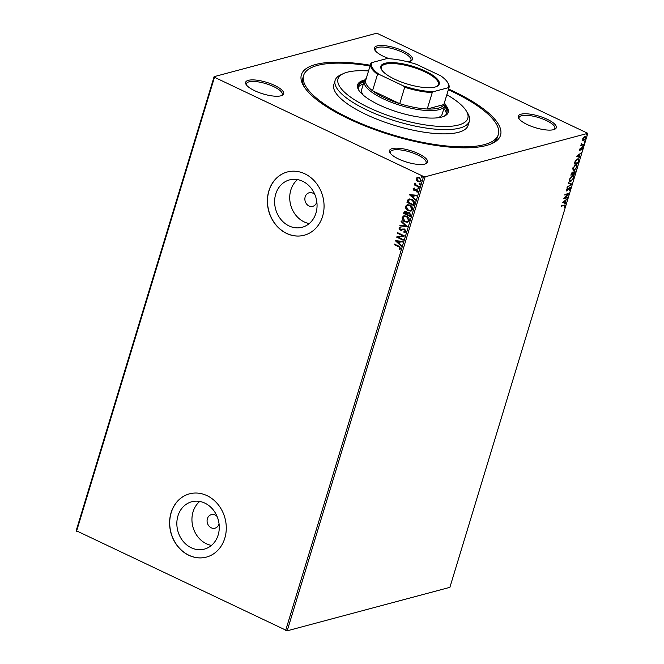 <?xml version="1.0" encoding="UTF-8"?>
<svg xmlns="http://www.w3.org/2000/svg" width="664" height="664" viewBox="0 0 664 664"><rect width="100%" height="100%" fill="white"/><g stroke="black" fill="none" stroke-linecap="round" stroke-linejoin="round"><path stroke-width="1" d="M448.598 89.026A104.074 31.689 -163.1 0 1 453.055 91.084A104.074 31.689 -163.1 0 1 492.373 143.358A104.074 31.689 -163.1 0 1 348.882 118.914A104.074 31.689 -163.1 0 1 303.672 86.029A104.074 31.689 -163.1 0 1 370.28 65.23M490.962 143.98A101.733 30.976 16.9 0 0 497.66 136.709L498.307 134.576A101.733 30.976 -163.1 0 1 350.053 118.607A101.733 30.976 -163.1 0 1 303.631 75.43A101.733 30.976 -163.1 0 1 370.055 65.968M274.606 85.407A19.878 6.051 -163.1 0 1 282.117 95.392A19.878 6.051 -163.1 0 1 254.702 90.727A19.878 6.051 -163.1 0 1 246.07 84.444A19.878 6.051 -163.1 0 1 253.432 79.904A19.878 6.051 -163.1 0 1 274.606 85.407M281.362 95.682A18.708 5.694 16.9 0 0 282.233 94.57A18.708 5.694 16.9 0 0 273.692 86.627A18.708 5.694 16.9 0 0 246.427 83.689A18.708 5.694 16.9 0 0 246.535 85.108M389.444 58.747A19.878 6.051 -163.1 0 1 383.452 56.324A19.878 6.051 -163.1 0 1 374.82 50.041A19.878 6.051 -163.1 0 1 382.182 45.501A19.878 6.051 -163.1 0 1 403.355 51.004A19.878 6.051 -163.1 0 1 410.867 60.988A19.878 6.051 -163.1 0 1 407.555 61.76M410.111 61.287A18.708 5.694 16.9 0 0 410.983 60.167A18.708 5.694 16.9 0 0 402.442 52.232A18.708 5.694 16.9 0 0 375.177 49.294A18.708 5.694 16.9 0 0 375.284 50.705M547.227 119.279A19.878 6.051 -163.1 0 1 554.739 129.264A19.878 6.051 -163.1 0 1 527.332 124.6A19.878 6.051 -163.1 0 1 518.7 118.317A19.878 6.051 -163.1 0 1 526.054 113.776A19.878 6.051 -163.1 0 1 547.227 119.279M553.984 129.555A18.708 5.694 16.9 0 0 554.863 128.442A18.708 5.694 16.9 0 0 546.323 120.499A18.708 5.694 16.9 0 0 519.057 117.561A18.708 5.694 16.9 0 0 519.157 118.98M418.478 153.683A19.878 6.051 -163.1 0 1 425.989 163.668A19.878 6.051 -163.1 0 1 398.583 158.995A19.878 6.051 -163.1 0 1 389.951 152.712A19.878 6.051 -163.1 0 1 397.304 148.172A19.878 6.051 -163.1 0 1 418.478 153.683M425.234 163.958A18.708 5.694 16.9 0 0 426.114 162.846A18.708 5.694 16.9 0 0 417.573 154.903A18.708 5.694 16.9 0 0 390.308 151.965A18.708 5.694 16.9 0 0 390.407 153.376M217.12 516.509A7.013 6.001 -105 0 0 215.094 515.015A7.013 6.001 -105 0 0 211.343 514.625A7.013 6.001 -105 0 0 207.077 520.784A7.013 6.001 -105 0 0 211.21 527.797A7.013 6.001 -105 0 0 214.962 528.187A7.013 6.001 -105 0 0 219.037 523.672M314.902 194.66A7.013 6.001 -105 0 0 312.885 193.166A7.013 6.001 -105 0 0 309.125 192.784A7.013 6.001 -105 0 0 304.867 198.934A7.013 6.001 -105 0 0 308.992 205.956A7.013 6.001 -105 0 0 312.752 206.338A7.013 6.001 -105 0 0 316.819 201.823M191.265 547.775A24.51 20.966 -105 0 0 204.379 549.12A24.51 20.966 -105 0 0 219.269 527.614A24.51 20.966 -105 0 0 204.844 503.104A24.51 20.966 -105 0 0 191.73 501.76A24.51 20.966 -105 0 0 176.84 523.274A24.51 20.966 -105 0 0 191.265 547.775M199.731 501.453A24.51 20.966 -105 0 0 192.278 523.871A24.51 20.966 -105 0 0 206.371 543.741A24.51 20.966 -105 0 0 211.476 545.393M289.056 225.934A24.51 20.966 -105 0 0 302.17 227.271A24.51 20.966 -105 0 0 317.06 205.765A24.51 20.966 -105 0 0 302.626 181.255A24.51 20.966 -105 0 0 289.512 179.911A24.51 20.966 -105 0 0 274.622 201.424A24.51 20.966 -105 0 0 289.056 225.934M297.522 179.604A24.51 20.966 -105 0 0 290.06 202.022A24.51 20.966 -105 0 0 304.153 221.901A24.51 20.966 -105 0 0 309.258 223.552M286.657 233.462A32.743 28.004 -105 0 0 304.178 235.255A32.743 28.004 -105 0 0 324.065 206.521A32.743 28.004 -105 0 0 304.793 173.785A32.743 28.004 -105 0 0 287.271 171.993A32.743 28.004 -105 0 0 267.376 200.727A32.743 28.004 -105 0 0 286.657 233.462M287.329 171.976A32.743 28.004 -105 0 0 267.492 200.727A32.743 28.004 -105 0 0 286.773 233.429A32.743 28.004 -105 0 0 304.236 235.239M188.875 555.311A32.743 28.004 -105 0 0 206.388 557.104A32.743 28.004 -105 0 0 226.283 528.37A32.743 28.004 -105 0 0 207.002 495.634A32.743 28.004 -105 0 0 189.489 493.842A32.743 28.004 -105 0 0 169.594 522.576A32.743 28.004 -105 0 0 188.875 555.311M189.547 493.825A32.743 28.004 -105 0 0 169.71 522.576A32.743 28.004 -105 0 0 188.991 555.278A32.743 28.004 -105 0 0 206.446 557.088M584.967 136.469L585.872 138.162L583.689 140.677L582.793 140.403L582.768 138.992L583.731 137.315L585.573 136.493M584.254 139.938L583.689 140.677L582.793 140.403M583.839 144.677L580.842 145.482L581.506 143.457L582.004 144.561L584.013 144.105L583.839 144.677L580.942 145.167M581.324 143.781L582.004 144.561M582.154 147.765L582.652 148.744L581.888 150.031L581.996 148.338L580.037 150.355L579.589 149.475L580.344 148.246L580.195 149.782L582.502 147.781M579.689 149.209L580.195 149.782M582.262 148.91L581.282 148.362M580.286 149.749L579.713 150.346M578.817 161.211L578.286 162.946L574.194 164.041L575.223 161.095L577.688 158.887L578.576 158.903L578.46 161.045M574.742 171.105L575.373 172.549L574.916 174.043L570.824 175.138L572.683 172.092L573.339 172.557L575.19 171.113M571.87 184.086L567.048 187.572L570.891 184.302L568.334 183.314L568.525 182.691L571.87 184.086L567.222 186.982M567.919 197.092L567.745 197.665L563.645 198.76L567.836 194.212L564.782 195.033L564.956 194.452L569.048 193.365L564.865 197.905L567.919 197.092M561.445 206.006L563.694 205.408L564.508 205.923L563.694 205.408L561.346 206.313L561.52 205.74L565.172 204.919L565.313 205.981L564.408 207.517L564.89 206.106L564.076 205.591L564.89 206.106M587.823 133.331L449.893 587.333L287.197 630.8L76.177 530.669L214.107 76.667L376.803 33.2L587.823 133.331L425.134 176.807L287.197 630.8M562.541 202.395L567.396 198.81L565.653 200.553L565.022 202.653L566.101 203.068L565.911 203.69L562.541 202.395M567.504 190.518L566.409 190.792L566.243 189.896L567.371 188.277L566.948 190.41L569.903 187.505L570.534 188.792L569.131 190.701L570.102 188.941L569.729 188.086L566.409 190.966M569.72 188.759L569.338 187.904L569.986 188.095L568.882 188.194M566.334 189.638L566.948 190.41M569.903 187.505L570.318 187.522M570.799 181.471L569.911 181.438L569.488 179.214L572.517 175.736L573.389 175.761L573.804 178.018L570.799 181.471L569.729 181.322M574.169 170.374L573.281 170.341L572.858 168.125L575.887 164.647L576.759 164.664L577.174 166.93L574.169 170.374L573.098 170.233M576.543 156.297L581.398 152.712L579.664 154.455L579.025 156.555L580.104 156.97L579.913 157.592L576.543 156.297M582.793 146.478L583.291 145.615L583.482 146.005L583 146.578L582.801 146.188M583.291 145.615L582.619 146.395M584.129 142.079L584.627 141.216L584.818 141.606L584.337 142.179L584.137 141.789M584.627 141.216L583.955 141.996M586.304 134.9L586.802 134.045L587.001 134.435L586.511 135L586.32 134.618M586.802 134.045L586.129 134.817M416.552 180.301L416.212 178.367L417.49 177.205L419.407 177.471L421.291 180.774L420.121 181.919L418.129 181.679L416.552 180.301L416.212 178.367M419.225 187.24L414.319 184.907L414.494 184.335L415.216 184.683L415.017 182.94L416.096 184.99L419.399 186.667L419.225 187.24M413.025 188.85L414.062 188.07L414.377 188.609L413.639 189.099L414.137 189.962L417.025 189.472L418.079 191.357L417.05 192.228L416.702 191.68L417.457 191.141L416.876 190.062L413.979 190.551L413.025 188.85L414.294 188.012M414.377 188.609L413.639 189.099M414.618 190.037L416.212 189.306M417.216 192.186L416.934 191.614L417.689 191.074L416.702 191.68M416.934 191.614L417.689 191.074L417.108 190.004L413.979 190.551M414.203 203.773L413.68 205.508L406.966 202.321L408.086 199.532L409.09 198.934L411.804 199.366C413.763 200.196 414.568 201.665 414.203 203.773M410.31 216.605L403.596 213.418L403.911 212.364L404.816 211.26L406.102 211.434L407.314 212.812L409.389 212.447L410.759 215.111L410.31 216.605M407.256 226.64L399.819 225.851L400.002 225.221L405.654 225.826L401.106 221.593L401.297 220.971L407.256 226.64M403.305 239.654L403.131 240.227L396.416 237.04L402.558 235.687L397.553 233.305L397.728 232.732L404.434 235.919L398.309 237.28L403.305 239.654M398.591 246.718L394.117 244.593L394.291 244.02L398.832 246.17L400.765 248.651L399.562 249.697L399.139 249.158L400.077 248.328L398.823 246.651L394.117 244.593M285.653 630.501L423.591 176.508L214.48 77.281L76.551 531.275M395.312 240.675L402.782 241.372L402.591 241.995L400.209 241.746L399.57 243.837L401.488 245.622L401.297 246.253L395.312 240.675L401.363 246.029M403.82 231.811L405.289 231.172L404.467 229.586L400.11 230.142L398.948 228.067L400.517 227.163L400.799 227.81L399.628 228.399L400.251 229.561L404.65 229.022L405.994 231.454L405.04 232.342L404.011 232.433L403.82 231.811L404.733 231.694M404.052 231.744L405.521 231.105L404.7 229.528L403.463 229.512M401.413 230.3L400.11 230.142M399.861 227.271L400.517 227.163M400.799 227.81L399.628 228.399M404.891 221.909C402.957 221.037 402.06 219.535 402.193 217.385L403.861 215.792L406.6 216.157C408.526 217.028 409.414 218.539 409.265 220.689L407.596 222.257L405.123 221.842C403.197 220.979 402.293 219.469 402.425 217.327L402.193 217.385M408.26 210.812C406.335 209.948 405.43 208.438 405.563 206.288L407.231 204.695L409.97 205.06C411.896 205.931 412.784 207.442 412.634 209.6L410.966 211.16L408.493 210.754C406.567 209.882 405.662 208.38 405.795 206.23L405.563 206.288M409.314 194.577L416.784 195.274L416.602 195.897L414.212 195.639L413.581 197.739L415.498 199.524L415.307 200.154L409.314 194.577L415.373 199.93M419.142 188.559L418.204 188.833L417.789 188.086L418.494 187.879L418.909 188.617L418.204 188.833L418.909 188.617M418.436 188.767L417.789 188.086L418.494 187.879M420.478 184.16L419.54 184.434L419.125 183.687L419.831 183.48L420.246 184.218L419.54 184.434L420.246 184.218M419.772 184.368L419.125 183.687L419.831 183.48M422.661 176.981L421.723 177.263L421.308 176.516L422.013 176.3L422.42 177.047L421.723 177.263L422.42 177.047M421.955 177.197L421.308 176.516L422.013 176.3M214.107 76.667L214.48 77.281M423.591 176.508L425.134 176.807M303.631 75.43L302.983 77.555A101.733 30.976 16.9 0 0 304.502 87.324M394.358 244.535L394.482 244.111M399.778 249.606L399.139 249.158M399.371 249.091L399.869 248.66M400.309 248.27L398.823 246.651M402.616 241.912L400.209 241.746M398.956 243.265L399.678 241.596L396.947 241.397L398.956 243.265L399.446 241.663L396.947 241.397M403.172 240.069L396.416 237.04M397.553 233.305L402.558 235.687M397.786 233.247L397.91 232.823M404.401 236.035L398.309 237.28M405.148 232.309L404.011 232.433M404.251 232.375L404.069 231.811M400.342 230.084L398.948 228.067M399.18 228.009L400.749 227.105M401.031 227.752L399.869 228.341L401.031 227.752M402.11 229.229L401.222 229.619M402.342 229.171L403.123 228.864M407.281 226.557L399.819 225.851M400.052 225.785L400.218 225.245M401.106 221.593L405.654 225.826M402.425 217.327L403.986 215.767M407.713 222.224L405.123 221.842M407.356 221.585L408.8 220.323L406.658 216.663L404.359 216.406M406.426 216.73L404.243 216.431L402.89 217.684L405.057 221.336L407.239 221.618L408.567 220.382L406.658 216.663M410.352 216.447L403.596 213.418M403.828 213.351L404.932 211.235M408.211 212.248L407.314 212.812M409.447 212.953L407.746 213.351L407.298 214.513L409.796 215.7L410.227 214.978L409.447 212.953L407.978 213.285M407.746 213.351L408.46 212.887M406.609 214.19L406.169 211.949L405.198 211.899L405.936 212.007L404.459 213.169L406.609 214.19L406.169 211.949L404.874 212.513M410.227 214.978L409.215 213.019M409.796 215.7L409.995 215.045M405.795 206.23L407.356 204.67M411.082 211.127L408.493 210.754M410.726 210.488L412.17 209.226L410.028 205.574L407.729 205.309M409.796 205.632L407.613 205.342L406.26 206.595L408.426 210.239L410.609 210.521L411.937 209.293L410.028 205.574M413.722 205.359L406.966 202.321M407.198 202.254L408.086 199.532M408.327 199.466L409.207 198.91M411.863 199.872L409.472 199.598L407.829 202.072L413.166 204.603L413.879 202.312L411.863 199.872L409.588 199.573M413.879 202.312L411.622 199.939M413.166 204.603L413.647 202.371M416.627 195.814L414.212 195.639M412.966 197.167L413.68 195.498L410.95 195.299L412.966 197.167L413.448 195.565L410.95 195.299M414.618 188.543L413.879 189.032M415.299 189.705L416.444 189.24M416.602 189.912L415.913 190.286L416.602 189.912M414.22 190.485L413.265 188.783M418.021 188.028L418.727 187.812M419.274 187.09L414.319 184.907M414.56 184.849L414.685 184.426M414.718 183.297L415.216 184.683M419.357 183.629L420.063 183.413M416.444 178.301L417.722 177.139M420.229 181.886L418.129 181.679M418.361 181.621L416.784 180.234M419.938 181.28L420.926 180.425L419.465 177.985L417.814 177.827M419.233 178.052L417.697 177.852L416.818 178.649L418.303 181.106L419.831 181.313L420.685 180.492L419.465 177.985M421.54 176.45L422.246 176.242M564.948 204.885L565.313 205.981M566.815 199.258L565.653 200.553M565.271 200.37L565.114 200.893M565.711 202.918L565.911 203.69M565.529 203.508L562.549 202.362M565.164 200.91L563.155 201.906L564.674 202.52L565.164 200.91L563.545 202.08M567.438 197.216L567.745 197.665M567.355 197.482L563.902 198.411M564.873 194.718L567.836 194.212M568.417 193.531L567.795 194.195M569.521 187.323L570.534 188.792M566.276 189.613L566.566 190.228L566.276 189.613M568.342 183.289L570.891 184.302M573.181 175.694L573.513 177.504M571.679 180.558L570.409 181.289M572.849 176.267L571.206 176.499M569.529 178.898C569.28 180.392 569.637 180.998 570.583 180.716M571.961 176.126L572.343 176.309L569.911 179.081C569.67 180.575 570.019 181.181 570.965 180.898L570.077 180.757M570.965 180.898L573.381 178.151C573.646 176.632 573.298 176.018 572.343 176.309L572.675 176.151M574.617 173.594L574.916 174.043M574.534 173.86L570.915 174.823M574.36 170.922L574.991 172.366M573.223 172.499L572.858 173.512M574.617 171.669L574.028 171.553M572.559 172.657L571.961 172.549M571.596 173.852L571.413 174.449L572.733 174.101L572.509 172.665L571.272 173.702M573.239 173.694L574.675 173.578L574.567 171.677L572.899 173.536M576.551 164.597L576.883 166.407M575.049 169.461L573.787 170.191M576.219 165.178L574.576 165.411M572.899 167.801C572.65 169.303 573.007 169.909 573.953 169.619M575.331 165.037L575.713 165.22L573.281 167.984C573.04 169.486 573.389 170.092 574.343 169.801L573.455 169.66M574.343 169.801L576.75 167.062C577.016 165.543 576.676 164.929 575.713 165.22L576.045 165.054M577.987 162.497L578.286 162.946M577.904 162.763L574.285 163.734M578.377 158.845L578.576 160.497M578.211 160.182L577.132 159.285L576.277 159.709M577.838 159.294L577.132 159.285L575.522 161.294L574.783 163.352L578.045 162.489L578.593 160.364L577.838 159.294M580.826 153.16L579.664 154.455M579.282 154.272L579.124 154.795M579.713 156.812L579.913 157.592M579.531 157.41L576.559 156.264M579.166 154.812L577.165 155.799L578.684 156.422L579.166 154.812L577.547 155.982M579.581 149.151L579.813 149.599L579.581 149.151M581.772 147.582L582.27 148.562M581.88 148.728L581.614 148.155L581.88 148.728M581.224 143.739L581.622 144.378L581.224 143.739M584.586 136.286L585.482 137.979M583.307 140.494L582.411 140.22M585.059 137.008L583.996 137.041M582.751 138.71L583.482 139.921M584.411 136.859L584.793 137.041L583.133 138.892L583.864 140.104L583.216 139.955M583.864 140.104L585.499 138.261L584.893 136.884M368.537 70.957A67.819 20.65 16.9 0 0 343.338 73.613A67.819 20.65 16.9 0 0 368.968 107.676A67.819 20.65 16.9 0 0 441.203 126.467A67.819 20.65 16.9 0 0 466.319 110.971A67.819 20.65 16.9 0 0 446.855 94.753M466.319 110.971L467.854 113.527A70.16 21.364 -163.1 0 1 469.39 121.138A70.16 21.364 -163.1 0 1 367.151 110.124A70.16 21.364 -163.1 0 1 335.129 80.344A70.16 21.364 -163.1 0 1 340.64 74.883L343.338 73.613M444.565 102.306A42.098 12.815 -163.1 0 1 444.805 105.518A42.098 12.815 -163.1 0 1 383.46 98.911A42.098 12.815 -163.1 0 1 364.254 81.041L361.664 89.565A42.098 12.815 16.9 0 0 363.258 95.126M363.341 84.029A46.189 14.06 16.9 0 0 358.203 87.358M359.05 90.619A46.189 14.06 -163.1 0 1 358.394 86.245A46.189 14.06 -163.1 0 1 363.988 81.896M364.735 80.004A47.36 14.417 16.9 0 0 357.597 84.843A47.36 14.417 16.9 0 0 379.21 104.937A47.36 14.417 16.9 0 0 448.225 112.374A47.36 14.417 16.9 0 0 444.98 104.381M364.229 81.116A47.36 14.417 16.9 0 0 357.473 85.382M448.374 89.764A101.733 30.976 -163.1 0 1 451.885 91.4A101.733 30.976 -163.1 0 1 498.307 134.576M335.129 80.344L333.834 84.602A70.16 21.364 16.9 0 0 365.856 114.382A70.16 21.364 16.9 0 0 468.095 125.396L469.39 121.138M448.026 112.897A47.36 14.417 16.9 0 0 444.789 105.593M444.548 106.373A46.189 14.06 -163.1 0 1 446.781 113.104A46.189 14.06 -163.1 0 1 443.801 116.366M446.316 114.125A46.189 14.06 16.9 0 0 443.901 108.506M437.8 117.777A42.098 12.815 16.9 0 0 442.216 114.042L444.805 105.518M425.309 71.081A30.519 9.296 -163.1 0 1 436.837 86.411A30.519 9.296 -163.1 0 1 394.756 79.24A30.519 9.296 -163.1 0 1 381.501 69.595A30.519 9.296 -163.1 0 1 392.806 62.623A30.519 9.296 -163.1 0 1 425.309 71.081M436.414 86.594A29.822 9.08 16.9 0 0 438.373 84.469A29.822 9.08 16.9 0 0 424.761 71.812A29.822 9.08 16.9 0 0 381.31 67.13A29.822 9.08 16.9 0 0 381.75 69.986M364.254 81.041A42.098 12.815 -163.1 0 1 366.237 78.51M379.194 74.418L377.517 74.351A40.927 12.458 -163.1 0 1 370.678 63.902L365.69 80.319A40.927 12.458 16.9 0 0 372.529 90.76A40.927 12.458 16.9 0 0 384.373 97.683A40.927 12.458 16.9 0 0 399.728 103.667A40.927 12.458 16.9 0 0 427.251 108.996L443.842 104.563A40.927 12.458 16.9 0 0 444.009 104.107L448.997 87.698A40.927 12.458 -163.1 0 1 448.831 88.146L448.117 87.756A40.222 12.251 16.9 0 0 447.644 82.494A40.222 12.251 16.9 0 0 440.871 75.903L416.652 64.408A40.222 12.251 16.9 0 0 386.73 58.623L371.948 62.574A40.222 12.251 16.9 0 0 379.194 74.418L403.413 85.913A40.222 12.251 16.9 0 0 433.343 91.698L448.117 87.756M433.343 91.698L432.239 92.586L427.251 108.996A40.927 12.458 16.9 0 0 443.842 104.563L448.831 88.146M377.517 74.351L372.529 90.76L399.728 103.667L404.708 87.258L403.413 85.913M370.678 63.902A40.927 12.458 -163.1 0 1 370.852 63.453L371.948 62.574M447.644 82.494L448.1 83.266A40.927 12.458 -163.1 0 1 448.997 87.698M432.239 92.586A40.927 12.458 -163.1 0 1 404.708 87.258"/></g></svg>
